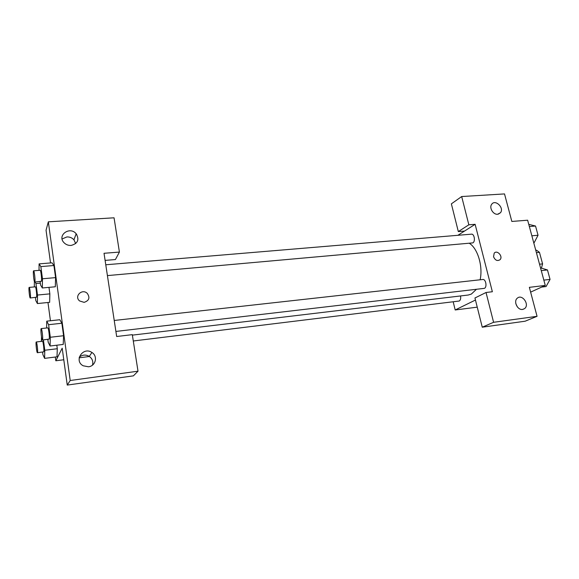 <?xml version="1.0" encoding="UTF-8"?>
<svg xmlns="http://www.w3.org/2000/svg" width="579" height="579" viewBox="0 0 579 579"><rect width="100%" height="100%" fill="white"/><g stroke="black" fill="none" stroke-linecap="round" stroke-linejoin="round"><path stroke-width="0.87" d="M536.415 252.654L539.462 252.35L536.545 250.215L535.77 250.287M539.462 252.35L542.588 263.886L541.481 267.954M539.534 264.212L542.588 263.886M457.873 235.298L464.51 231.079L458.322 231.578L451.374 203.851L461.68 196.542L504.519 193.922L511.836 221.446L527.643 220.208L545.273 285.44L530.625 292.127M497.643 214.252L500.466 212.754C504.548 207.868 495.197 198.879 491.672 204.322C488.937 207.731 493.199 214.831 497.643 214.252M458.322 231.578L468.852 224.804L461.68 196.542M464.51 231.079L475.127 224.312L468.852 224.804M475.46 300.031L455.188 309.968L477.241 307.159M455.188 309.968L453.205 301.847M482.256 327.193L493.59 322.293L486.034 292.496L474.946 297.982L482.256 327.193L525.117 321.215L537.059 316.315L529.351 287.336L545.273 285.44M517.358 306.921L515.824 303.685M522.62 309.425L524.531 308.643C529.959 304.887 522.287 293.683 517.351 298.149C513.168 301.189 517.474 310.424 522.62 309.425M537.059 316.315L493.59 322.293M486.034 292.496L492.36 291.744L475.127 224.312M493.547 256.743L494.198 253.175C497.1 249.535 503.31 256.446 500.053 259.682C497.368 261.361 495.204 260.384 493.547 256.743C495.197 260.384 497.368 261.361 500.046 259.682C503.303 256.446 497.1 249.535 494.198 253.175M107.419 275.597L472.869 242.883C475.612 241.494 474.339 233.677 471.451 234.162L105.776 264.777M115.894 331.434L484.399 288.349C487.33 287.133 485.817 278.897 482.777 279.491L114.229 320.469M133.293 340.988L459.256 301.022C460.515 300.139 460.949 298.453 460.558 295.949M132.374 335.132L468.245 295.029L471.328 294.089L476.343 289.391M480.129 279.78C483.11 266.405 477.784 248.543 469.439 243.361M116.668 336.515L104.025 253.284L119.412 252.082L114.056 217.805L48.332 221.829L70.204 380.512L138.005 371.19L132.302 334.648L116.668 336.515M84.129 302.354L79.612 300.957C73.859 296.368 82.102 288.248 87.255 293.358C90.201 297.664 89.159 300.667 84.129 302.354C89.159 300.667 90.201 297.664 87.255 293.358C82.102 288.248 73.859 296.368 79.612 300.957M71.087 245.438C68.344 245.568 66.006 244.678 64.088 242.775C56.677 235.465 69.784 225.839 76.175 233.757C79.533 239.684 77.839 243.578 71.087 245.438M88.457 366.782L83.173 365.783C73.504 360.76 83.13 346.293 91.909 352.466C98.083 356.071 95.709 366.138 88.457 366.782M75.697 243.578L73.946 239.815C72.064 237.788 69.712 236.833 66.889 236.941L62.098 238.968M76.081 234.025L76.783 234.546M92.481 365.125C93.414 361.549 92.35 358.64 89.296 356.403C85.801 354.442 82.471 354.681 79.309 357.113M138.005 371.19L133.409 375.851L67.244 385.078L62.199 348.182L55.823 360.775L55.316 357.026M67.244 385.078L70.204 380.512M48.332 221.829L46.052 230.225L50.532 262.953M105.11 260.391L115.416 259.551L119.412 252.082M40.841 266.601L53.919 265.522L55.584 277.623L55.309 286.786L55.584 277.623L53.919 265.522L52.016 262.83L39.097 263.872L40.841 266.601L42.477 278.774L42.318 287.973L40.566 284.991L40.117 281.589M48.976 287.358L49.852 293.864L49.642 302.347L49.852 293.864L48.976 287.358M43.411 339.887L44.786 350.252L57.292 348.732L56.814 345.214L57.292 348.732L57.01 356.83M46.602 327.989L46.754 321.157L59.825 319.731M59.832 319.746L61.866 323.241L63.581 335.726L63.227 344.454M50.431 320.759L47.97 302.499M55.823 360.775L63.784 359.762M79.164 357.808L89.441 356.498M41.413 341.371L41.485 336.862M44.786 350.252L44.612 358.372L42.911 354.652L42.578 352.083M37.411 352.72L43.751 351.829C44.351 350.802 43.164 340.872 42.491 341.248L36.253 341.979C35.493 341.82 36.701 353.052 37.411 352.72L37.512 352.597C38.069 351.562 36.882 341.603 36.253 341.979M57.292 348.732L57.01 356.816L44.612 358.372M35.116 282.038L35.963 283.529L37.49 295.044L37.389 303.548L35.797 300.544L35.399 297.49M34.335 286.931L34.378 281.466M30.253 297.99L36.549 297.201C37.078 295.876 35.985 286.489 35.355 286.837L29.182 287.401C28.443 287.227 29.565 298.301 30.253 297.99L30.376 297.794C30.868 296.47 29.782 287.054 29.182 287.401M35.963 283.529L40.32 283.138M37.49 295.044L49.852 293.864M37.389 303.548L49.642 302.332M46.754 321.157L48.629 324.689L50.315 337.26L50.084 346.018L48.202 342.225L47.825 339.374M42.412 340.003L49.157 339.091C49.823 337.912 48.571 327.453 47.811 327.859L41.196 328.59C40.342 328.423 41.608 340.365 42.412 340.003L42.535 339.859C43.157 338.686 41.912 328.192 41.196 328.59M48.629 324.689L61.866 323.241L63.581 335.726L63.22 344.44L50.084 346.018M50.315 337.26L63.581 335.726M39.017 270.371L39.097 263.872M34.726 282.074L41.42 281.256C42.006 279.766 40.87 269.901 40.154 270.27L33.618 270.82C32.786 270.632 33.944 282.4 34.726 282.074L34.878 281.843C35.42 280.345 34.284 270.451 33.618 270.82M42.477 278.774L55.584 277.623M42.318 287.973L55.302 286.779M540.518 267.838L547.473 269.944L550.05 279.404L546.062 286.547L541.698 287.075M541.271 270.625L547.473 269.944M543.84 280.12L550.05 279.404M528.765 224.37L535.532 226.027L538.043 235.255L534.185 242.652L533.722 242.695M529.351 226.534L535.532 226.027M531.855 235.798L538.043 235.255M500.466 212.754L498.201 214.179M524.531 308.643L522.786 309.403M76.175 233.757L73.946 239.815M91.909 352.466L89.296 356.403"/></g></svg>
